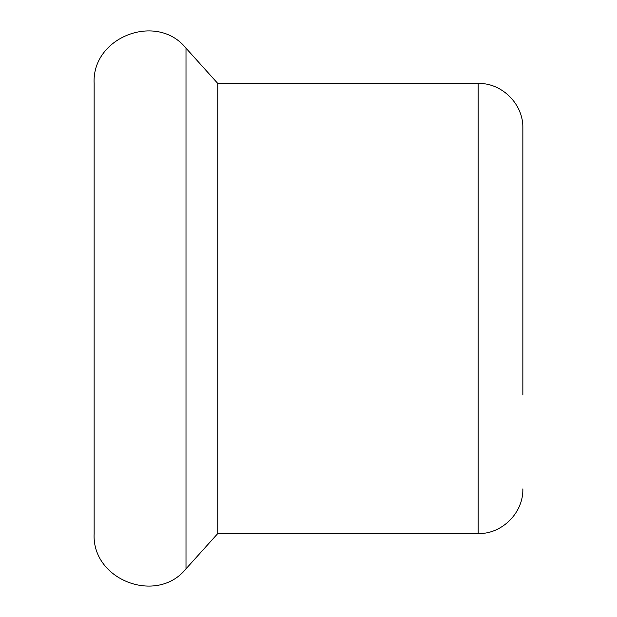 <?xml version="1.0" encoding="UTF-8"?>
<svg xmlns="http://www.w3.org/2000/svg" width="617" height="617" viewBox="0 0 617 617"><rect width="100%" height="100%" fill="white"/><g stroke="black" fill="none" stroke-linecap="round" stroke-linejoin="round"><path stroke-width="0.93" d="M217.755 83.434L478.19 83.434L478.19 533.566L217.755 533.566L217.755 83.434L186.002 48.172C156.841 11.962 91.594 37.005 94.146 83.434L94.146 533.566C91.594 579.995 156.841 605.038 186.002 568.828L186.002 48.172M522.854 394.996L522.854 128.089C523.463 104.219 502.053 82.817 478.19 83.434M217.755 533.566L186.002 568.828M478.19 533.566C502.053 534.183 523.463 512.781 522.854 488.911"/></g></svg>
